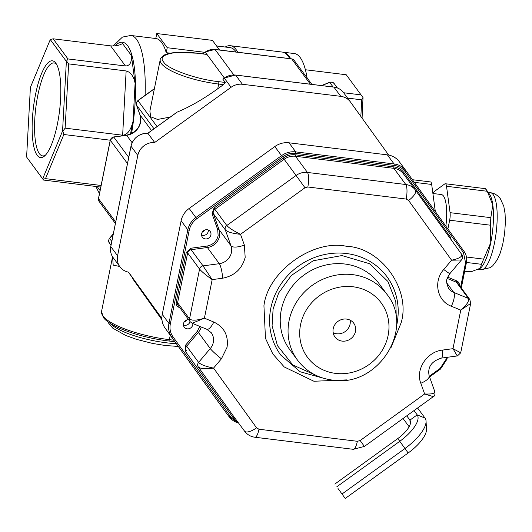 <?xml version="1.0" encoding="UTF-8"?>
<svg xmlns="http://www.w3.org/2000/svg" width="532" height="532" viewBox="0 0 532 532"><rect width="100%" height="100%" fill="white"/><g stroke="black" fill="none" stroke-linecap="round" stroke-linejoin="round"><path stroke-width="0.8" d="M236.181 52.036A83.464 22.53 -83 0 0 230.097 47.627L216.571 45.971M166.23 52.681L167.234 47.714L156.787 33.543L155.783 38.517A83.464 22.53 97 0 1 155.889 38.53A83.464 22.53 97 0 1 166.23 52.681L170.14 53.16M307.09 77.898A85.406 23.056 -83 0 0 294.336 53.552L283.204 52.189A85.406 23.056 -83 0 0 282.738 52.149M290.658 58.713A85.406 23.056 -83 0 0 283.204 52.189M360.836 116.415L361.74 99.836L363.017 97.555L362.073 118.131M343.639 92.748L361.075 94.889L346.232 74.753L305.388 69.745M361.74 99.836L347.582 98.101M289.727 58.6A85.406 23.056 -83 0 0 282.273 52.076L230.329 45.705A85.406 23.056 -83 0 0 225.242 47.035M237.784 52.229A85.406 23.056 -83 0 0 230.329 45.705M57.416 124.029A48.751 13.16 97 0 1 44.449 156.102A48.751 13.16 97 0 1 33.416 107.597A48.751 13.16 97 0 1 55.84 63.202A48.751 13.16 97 0 1 57.416 124.029M26.6 157.02L42.68 178.832L62.563 131.012L66.367 61.386L50.281 39.574L30.397 87.388L26.6 157.02L43.551 180.055L100.781 187.071M110.23 140.202L63.847 134.51L45.493 178.646L101.107 185.469M65.13 128.152L122.639 135.208L126.144 70.942L68.635 63.887L65.13 128.152L62.882 131.131L63.847 134.51M67.97 58.939L125.479 65.988L110.636 45.858L53.127 38.803L67.97 58.939L66.367 61.386M130.453 134.157L133.02 121.436C130.772 130.28 127.314 134.869 122.639 135.208M126.144 70.942C130.732 72.179 133.718 76.295 135.101 83.278L131.364 55.468C131.843 62.344 129.881 65.848 125.479 65.988M45.433 155.158A46.816 12.635 97 0 1 42.64 155.896A46.816 12.635 97 0 1 37.839 95.195A46.816 12.635 97 0 1 54.038 62.962A46.816 12.635 97 0 1 56.565 64.345M363.017 97.555L361.075 94.889M53.127 38.803L50.281 39.574M45.493 178.646L42.912 179.151L43.551 180.055M66.693 61.213L68.635 63.887M110.636 45.858C115.404 46.211 119.374 45.433 122.553 43.518L131.364 55.468M167.234 47.714L204.68 52.309M219.536 49.995L212.441 40.372L156.787 33.543M412.426 179.71L430.474 181.924A7.767 2.095 97 0 1 431.678 184.451L435.229 210.852A7.767 2.095 97 0 1 435.296 211.47M480.463 268.135A38.823 10.48 -83 0 0 490.763 242.619A38.823 10.48 -83 0 0 492.818 204.933A38.823 10.48 -83 0 0 489.507 194.18A38.823 10.48 -83 0 0 489.453 194.113M464.675 271.247L471.039 271.792L480.409 268.181L481.427 264.284L490.763 242.619L490.411 225.202L490.823 217.668L492.818 204.933L487.279 191.274L485.536 188.907M433.108 193.522A7.767 2.095 97 0 1 434.398 191.42L444.779 183.912A7.767 2.095 97 0 1 445.317 183.74A7.767 2.095 97 0 1 446.521 186.273L450.065 212.667A7.767 2.095 97 0 1 449.653 220.208L447.891 228.96M489.507 194.18L485.783 189.006M432.895 193.495L441.314 194.526A31.056 8.386 97 0 1 445.883 226.167M202.366 231.992A6.796 6.291 143.6 0 0 205.186 229.917M184.238 321.913A6.796 6.291 143.6 0 0 187.058 319.832M222.223 407.412L165.066 328.025L222.223 407.412A19.411 17.975 143.6 0 0 222.336 407.565A19.411 17.975 143.6 0 0 222.449 407.718M162.247 314.379L181.126 220.753L187.829 229.844L168.95 323.469L162.247 314.379A19.411 17.975 143.6 0 0 165.066 328.025M189.173 208.444L274.818 146.566L281.521 155.663L195.876 217.535L189.173 208.444A19.411 17.975 143.6 0 0 181.126 220.753M289.022 142.802L387.376 154.865L394.079 163.956L295.726 151.893L289.022 142.802A19.411 17.975 143.6 0 0 274.818 146.566M399.412 161.848A19.411 17.975 143.6 0 0 399.299 161.701A19.411 17.975 143.6 0 0 387.376 154.865M201.555 235.064A4.854 4.495 143.6 0 0 208.291 231.353A4.854 4.495 143.6 0 0 208.364 230.043M183.42 324.986A4.854 4.495 143.6 0 0 190.077 321.621M185.156 351.047L185.548 345.195L186.666 346.219A3.884 3.598 143.6 0 0 186.36 350.721A1.164 0.439 -35.8 0 0 185.156 351.047L231.393 415.266L235.789 419.269M440.469 368.969L440.097 368.443L446.055 359.339L446.94 359.213L447.272 357.298M460.632 287.067L465.547 262.668L463.465 252.574A1.164 0.439 -35.8 0 0 464.15 251.543L406.116 170.945A19.411 17.975 143.6 0 0 406.002 170.792A19.411 17.975 143.6 0 0 394.079 163.956L394.119 165.412L295.765 153.349C290.964 152.837 286.515 154.014 282.412 156.887L281.521 155.663A19.411 17.975 143.6 0 1 295.726 151.893L295.765 153.349M463.465 252.574L405.431 171.976C402.658 168.265 398.887 166.07 394.119 165.412M196.767 218.765C192.75 221.758 190.23 225.615 189.199 230.336L187.829 229.844A19.411 17.975 143.6 0 1 195.876 217.535L196.767 218.765L282.412 156.887M170.32 323.961C169.442 328.703 170.326 332.979 172.973 336.783A1.164 0.439 144.2 0 1 171.763 337.115A19.411 17.975 143.6 0 1 168.95 323.469L170.32 323.961L189.199 230.336M172.973 336.783L230.13 416.177L237.691 421.843M201.628 233.761A4.854 4.495 -36.4 0 1 205.319 229.877A4.854 4.495 -36.4 0 1 210.173 231.447A4.854 4.495 -36.4 0 1 210.905 234.898A4.854 4.495 -36.4 0 1 207.207 238.775A4.854 4.495 -36.4 0 1 202.36 237.206A4.854 4.495 -36.4 0 1 201.628 233.761M192.85 323.562A4.854 4.495 -36.4 0 1 192.77 324.813A4.854 4.495 -36.4 0 1 189.079 328.696A4.854 4.495 -36.4 0 1 184.232 327.127A4.854 4.495 -36.4 0 1 183.493 323.675A4.854 4.495 -36.4 0 1 188.607 319.626M447.725 277.192L456.695 280.863C458.777 281.887 459.661 283.569 459.342 285.91M179.783 307.662L178.872 307.29C176.79 306.266 175.906 304.583 176.225 302.243L186.267 252.421L190.775 248.251L207.048 246.05C212.913 244.886 216.61 241.462 218.14 235.782L217.734 229.718L212.049 213.771L213.977 208.105L283.257 158.057C287.014 155.424 291.09 154.34 295.466 154.819L393.826 166.882C398.202 167.487 401.647 169.489 404.174 172.887L450.411 237.106L451.236 239.846M281.268 310.003A55.514 51.398 -36.4 0 1 323.516 265.601A55.514 51.398 -36.4 0 1 379.003 283.563L386.837 294.189A55.514 51.398 -36.4 0 0 352.736 274.652A55.514 51.398 -36.4 0 0 297.029 301.278A55.514 51.398 -36.4 0 0 297.474 360.078L289.641 349.451A55.514 51.398 -36.4 0 1 281.268 310.003M456.902 355.336L452.985 348.673L460.705 352.802M441.454 358.089C431.459 361.241 427.362 367.147 429.164 375.811A11.644 4.236 160.4 0 1 420.805 383.259C415.273 369.467 426.93 351.639 442.504 350.089A11.644 2.241 82.3 0 1 441.454 358.089L457.4 355.935L460.699 352.836L470.654 303.466L460.759 310.109C466.857 304.869 469.397 300.972 468.379 298.419L453.756 292.427A13.586 12.582 -36.4 0 1 448.682 288.497C444.426 279.32 447.705 277.751 450.025 273.468L461.444 259.968L451.602 260.201C459.196 258.525 462.547 256.564 461.656 254.316L415.439 190.13A11.644 4.402 144.2 0 1 408.589 200.458L406.182 199.061A11.644 3.145 -83 0 0 405.79 184.511L307.43 172.448L295.506 156.275L295.466 154.819M470.68 303.34L469.829 299.543A3.884 3.598 143.6 0 0 468.379 298.419L456.456 282.246A3.884 3.598 143.6 0 1 457.906 283.37L469.829 299.543M415.426 190.11L415.326 189.977A15.528 14.377 143.6 0 1 415.419 190.097A11.644 4.402 144.2 0 1 415.426 190.11L461.656 254.316M283.257 158.057L296.071 175.46L226.792 225.508C228.946 227.909 233.528 230.841 240.531 234.313C232.617 233.521 227.543 232.038 225.309 229.871L230.994 245.811A13.586 12.582 -36.4 0 1 231.44 252.447A13.586 12.582 -36.4 0 1 219.31 263.679L203.031 265.874L212.175 279.626C205.864 275.091 201.661 271.579 199.567 269.086L189.525 318.907C191.739 320.803 196.694 320.557 204.401 318.183L192.138 323.27M304.982 187.749L307.822 186.998A11.644 3.145 97 0 0 307.43 172.448A15.528 14.377 143.6 0 0 296.071 175.46L304.982 187.749L240.531 234.313L244.354 245.033L245.179 257.355C242.08 268.893 234.572 275.842 222.662 278.209L212.175 279.626L204.401 318.183L213.824 322.04A11.644 3.837 112.3 0 1 206.795 329.275L211.257 332.713A13.586 12.582 -36.4 0 1 213.305 342.369A13.586 12.582 -36.4 0 1 210.273 348.58L198.589 362.392C200.81 364.626 205.798 366.528 213.558 368.091C205.611 369.288 200.517 368.889 198.283 366.894L232.597 414.94A1.164 0.439 -35.8 0 0 231.393 415.266M434.817 391.665L434.837 391.725C435.183 394.584 434.677 396.227 433.307 396.646L424.629 393.979C432.19 394.292 435.522 393.414 434.631 391.339M346.99 379.881L313.92 381.251L284.248 366.967L272.81 353.946L265.468 338.339L263.938 305.727C267.789 271.633 312.756 239.141 346.272 246.25C380.965 247.506 410.977 289.189 401.221 322.565L391.12 347.349M186.719 319.951A7.375 6.83 -36.4 0 1 184.444 321.627M204.807 230.043A7.375 6.83 -36.4 0 1 202.619 231.653M350.136 320.158A11.644 10.786 -36.4 0 1 336.716 333.777A11.644 10.786 -36.4 0 1 333.132 332.693M346.551 319.074A11.644 10.786 -36.4 0 1 353.707 323.177A11.644 10.786 -36.4 0 1 353.8 335.512A11.644 10.786 -36.4 0 1 342.109 341.098A11.644 10.786 -36.4 0 1 334.961 336.995A11.644 10.786 -36.4 0 1 334.867 324.66A11.644 10.786 -36.4 0 1 346.551 319.074M161.888 318.462L128.531 272.138A15.528 14.377 -36.4 0 1 119.913 266.811A15.528 14.377 -36.4 0 1 117.572 255.779L137.801 155.437A15.528 14.377 -36.4 0 1 154.672 142.49L231.068 87.295A15.528 14.377 -36.4 0 1 242.426 84.282L340.786 96.345A15.528 14.377 -36.4 0 1 350.322 101.811A15.528 14.377 -36.4 0 1 350.415 101.938L388.673 155.071M154.672 142.49L147.883 133.279A15.528 14.377 143.6 0 0 131.012 146.227L137.801 155.437M161.967 319.798L132.648 278.675L132.807 278.296L161.888 318.542M343.619 92.728A15.528 14.377 143.6 0 0 343.532 92.601A15.528 14.377 143.6 0 0 333.996 87.142L235.636 75.079A15.528 14.377 143.6 0 0 224.278 78.091L222.815 79.142L225.255 82.453L223.46 84.648L217.728 88.791C203.304 99.132 189.798 106.899 177.196 112.099L176.351 112.711M147.889 133.805L147.883 133.279L147.889 133.805M132.794 278.276L128.345 272.098L132.8 278.289M217.728 88.791L218.685 84.063A48.525 12.828 -168.6 0 1 161.422 63.614A48.525 12.828 -168.6 0 1 160.232 59.71L149.878 111.082L150.696 116.814L157.585 119.441L170.253 117.047M224.338 77.971L206.988 54.437L206.423 54.37M202.792 53.845L205.133 52.156L206.988 54.437L197.724 53.3C175.154 49.981 156.541 54.736 163.65 62.011C166.922 68.814 196.946 79.534 218.619 81.635L225.255 82.453M132.648 278.675L131.943 277.092M119.667 266.479L113.196 265.129L112.571 256.796M338.013 488.529L345.235 498.457L338.013 488.529M334.821 484.06L397.756 438.587A20.755 7.84 -35.8 0 0 410.544 421.989A20.755 7.84 -35.8 0 0 409.919 420.127L417.188 414.874L425.021 418.086A34.201 12.921 -35.8 0 1 426.052 421.158A34.201 12.921 -35.8 0 1 404.972 448.516L399.765 441.314A29.719 11.225 -35.8 0 0 417.188 414.874L414.022 410.578M336.829 486.787L399.765 441.314L397.756 438.587M342.036 493.982L404.972 448.516L408.164 452.985A29.719 11.225 -35.8 0 0 426.484 429.218L426.052 421.158M345.235 498.457L408.164 452.985M417.593 408.004L425.021 418.086M406.754 415.831L409.919 420.127L410.205 424.31M403.057 418.504L409.135 426.744M155.889 38.53L130.845 35.458A83.464 22.53 97 0 1 145.096 95.354M100.102 190.443A75.704 20.435 97 0 1 97.396 186.659M115.052 45.865A75.704 20.435 97 0 1 133.432 61.779A75.704 20.435 97 0 1 131.504 133.692M133.02 121.436L135.101 83.278M414.308 182.323L431.678 184.451M435.229 210.852L434.81 210.798M481.041 269.804L490.384 267.609L492.712 265.807L497.28 259.782L500.279 252.946L502.693 244.54L504.622 233.442L505.4 222.256L505.068 213.551L503.784 206.217L500.319 198.662C497.453 195.091 494.181 193.116 490.491 192.737A38.823 10.48 97 0 1 493.164 194.566A38.823 10.48 97 0 1 495.412 237.87A38.823 10.48 97 0 1 481.041 269.804L478.328 269.471M446.521 186.273L487.279 191.274M490.823 217.668L450.065 212.667M449.653 220.208L490.411 225.202M483.575 259.111L466.478 257.009M466.451 262.449L481.427 264.284M471.039 271.792L464.722 271.014M461.264 287.925L466.365 262.622M466.398 262.456A15.528 14.377 143.6 0 0 464.15 251.543A1.164 0.439 -35.8 0 0 464.143 251.543C466.424 254.815 467.182 258.486 466.431 262.549L466.398 262.456M230.13 416.177A1.164 0.439 144.2 0 1 228.926 416.503A19.411 17.975 143.6 0 0 229.039 416.656A19.411 17.975 143.6 0 0 238.562 423.033M465.547 262.668L466.431 262.549L461.304 287.978M446.055 359.339L446.448 357.411M405.431 171.976A1.164 0.439 -35.8 0 0 406.116 170.945A1.164 0.439 -35.8 0 0 406.116 170.938L464.15 251.543M429.317 376.237L440.097 368.443M456.695 280.863A1.164 0.386 -67.7 0 0 456.456 282.246L447.252 278.475M450.411 237.106A1.164 0.439 -35.8 0 0 449.759 237.797M393.826 166.882L393.86 168.338L405.79 184.511A15.528 14.377 143.6 0 1 415.326 189.977L403.402 173.804A15.528 14.377 143.6 0 0 393.86 168.338L295.506 156.275A15.528 14.377 143.6 0 0 284.148 159.287L214.868 209.335L213.977 208.105M403.482 173.911A1.164 0.439 144.2 0 1 404.174 172.887M212.049 213.771A1.164 0.426 160.4 0 1 213.385 213.691L225.309 229.871A3.884 3.598 143.6 0 1 226.792 225.508L214.868 209.335A3.884 3.598 143.6 0 0 213.385 213.691L219.071 229.638L230.994 245.811A11.644 4.236 160.4 0 0 244.354 245.033M186.267 252.421L187.643 252.913L199.567 269.086A3.884 3.598 143.6 0 1 203.031 265.874L191.108 249.701L190.775 248.251M207.048 246.05L207.387 247.5L191.108 249.701A3.884 3.598 143.6 0 0 187.643 252.913L177.595 302.735L176.225 302.243M178.872 307.29A1.164 0.386 112.3 0 1 179.158 306.818M190.11 321.667A3.884 3.598 143.6 0 1 189.525 318.907L177.595 302.735A3.884 3.598 143.6 0 0 178.18 305.488L190.11 321.667L192.265 323.323M185.548 345.195L197.232 331.383L198.35 332.4L186.666 346.219L198.589 362.392A3.884 3.598 143.6 0 0 198.283 366.894L232.597 414.94A15.528 14.377 143.6 0 0 232.684 415.06A15.528 14.377 143.6 0 0 232.777 415.179M197.232 331.383L199.839 326.429M217.734 229.718A1.164 0.426 160.4 0 1 219.071 229.638A13.586 12.582 143.6 0 1 219.51 236.275A13.586 12.582 143.6 0 1 207.387 247.5L219.31 263.679A11.644 2.241 -97.7 0 1 222.662 278.209M353.308 449.314A11.644 3.145 -83 0 0 357.338 441.294L360.177 440.543L364.387 446.441L353.308 449.314L254.954 437.251A11.644 3.145 97 0 0 258.978 429.231L256.577 427.834A11.644 4.402 -35.8 0 1 244.52 431.113A15.528 14.377 143.6 0 0 244.614 431.233L232.684 415.06M318.688 376.55L292.859 364.979L277.431 345.64L272.085 325.717L273.102 308.999L278.635 293.012L291.317 275.483L313.195 260.76L341.95 255.56L369.487 263.699L387.934 281.481L395.815 301.624L396.3 319.326M446.687 282.851L453.756 292.427A11.644 3.837 -67.7 0 1 451.342 306.252C437.131 301.052 433.055 281.295 443.748 269.485A11.644 1.097 40.2 0 0 450.025 273.468M201.196 326.981A13.586 12.582 143.6 0 1 198.35 332.4L210.273 348.58A11.644 1.097 -139.8 0 0 221.412 358.807L213.558 368.091L256.577 427.834M396.958 323.656A65.995 61.107 143.6 0 0 387.003 276.753A65.995 61.107 143.6 0 0 321.042 255.4A65.995 61.107 143.6 0 0 270.815 308.181A65.995 61.107 143.6 0 0 280.77 355.083L300.141 371.748L325.325 378.757M442.504 350.089L452.985 348.673L460.759 310.109L451.342 306.252M443.748 269.485L451.602 260.201L408.589 200.458M406.182 199.061L307.822 186.998M213.824 322.04C224.231 327.14 228.64 335.552 227.051 347.276L221.412 358.807M258.978 429.231L357.338 441.294M360.177 440.543L424.629 393.979L420.805 383.259M353.062 286.775A45.812 42.414 -36.4 0 1 388.114 335.453A45.812 42.414 -36.4 0 1 335.599 373.391A45.812 42.414 -36.4 0 1 300.553 324.713A45.812 42.414 -36.4 0 1 353.062 286.775M131.038 146.114L110.782 246.569L117.572 255.779M110.802 246.456L110.782 246.569A15.528 14.377 143.6 0 0 113.123 257.601L119.913 266.811M333.883 87.122L340.786 96.345M350.322 101.811L343.532 92.601C341.158 89.489 337.966 87.654 333.943 87.102L235.583 75.039L242.426 84.282M224.278 78.091L231.068 87.295M177.196 112.099L147.883 133.279M218.619 81.635A1.942 0.525 -83 0 1 218.685 84.063L223.46 84.648M173.844 340.214L169.362 339.662L170.253 335.233M112.551 256.903L101.559 311.42A56.292 14.883 11.4 0 0 102.942 315.948A56.292 14.883 11.4 0 0 169.362 339.662A1.942 0.525 97 0 1 168.691 340.999A1.942 0.525 97 0 1 168.558 340.912M197.724 53.3A1.942 0.525 -83 0 0 197.591 53.207L175.48 52.435C164.947 53.732 165.1 54.696 162.479 56.226C160.631 58.4 159.879 59.564 160.232 59.71M157.06 126.583L137.961 100.681L154.36 88.837M111.787 241.435L109.579 238.449L113.263 234.093M137.961 100.688L137.961 100.681A3.884 3.598 143.6 0 0 136.478 105.043L153.994 128.797M233.807 74.926L215.074 49.523A13.586 12.582 143.6 0 0 205.133 52.156L205.126 52.163M115.71 221.977L98.52 198.669L110.304 140.255L127.487 163.563M128.737 157.352L113.768 137.05L126.643 135.308L132.116 142.736M126.397 135.341A1.942 0.372 82.3 0 1 126.503 135.214A1.942 0.372 82.3 0 1 126.643 135.308A15.528 14.377 143.6 0 0 139.989 114.892L151.547 130.559M139.943 114.746A1.942 0.705 -19.6 0 0 139.956 114.826A1.942 0.705 -19.6 0 0 139.989 114.892L136.478 105.043A1.942 0.705 -19.6 0 1 136.445 104.97A1.942 0.705 -19.6 0 1 136.425 104.884M329.634 82.44L333.172 87.009M321.481 85.572L329.647 82.287L332.34 82.201L334.103 83.491L337.401 87.96L334.129 83.517A3.884 3.598 143.6 0 0 334.103 83.491A3.884 3.598 143.6 0 0 329.767 82.387L321.754 85.605M291.436 58.886A1.942 0.525 97 0 1 291.589 58.833A1.942 0.525 97 0 1 291.722 58.919L310.369 84.209M214.782 49.489A1.942 0.525 97 0 1 214.941 49.429L291.589 58.833L294.103 60.289A3.884 3.598 143.6 0 0 291.722 58.919L215.074 49.523A1.942 0.525 97 0 0 214.941 49.429L205.046 52.043L202.579 53.825M113.516 137.09A1.942 0.372 82.3 0 1 113.629 136.957A1.942 0.372 82.3 0 1 113.768 137.05A3.884 3.598 -36.4 0 0 110.304 140.255A1.942 0.512 11.4 0 1 110.25 140.102L98.473 198.509A1.942 0.512 11.4 0 0 98.52 198.669A3.884 3.598 -36.4 0 0 99.112 201.428L115.397 223.52M110.37 139.963A1.942 0.512 11.4 0 0 110.25 140.102L113.629 136.957L126.503 135.214C137.509 132.102 141.997 125.306 139.956 114.826L136.445 104.97L136.305 102.989L137.874 100.568L154.4 88.631M98.58 198.383A1.942 0.512 11.4 0 0 98.473 198.509L99.112 201.428M109.665 238.349L109.579 238.449A3.884 3.598 -36.4 0 0 109.279 242.951L111.008 245.299M109.273 242.944A1.942 0.732 -35.8 0 0 109.273 242.951A1.942 0.732 -35.8 0 0 109.279 242.951L110.995 245.338L109.273 242.951L108.668 240.065L109.519 238.309L113.323 233.814M176.345 343.692A48.525 12.828 -168.6 0 1 166.509 342.808A48.525 12.828 -168.6 0 1 109.831 323.084M99.451 193.688L95.853 186.466M113.183 45.978L122.46 37.08L130.845 35.458M485.483 188.667L445.317 183.74M490.491 192.737L488.27 192.464M406.116 170.945L399.299 161.701M238.595 423.073L229.039 416.656L222.336 407.565M447.326 357.291L446.94 359.213L440.523 369.035L429.57 376.949M461.663 254.329C463.039 256.065 462.966 257.947 461.444 259.968M254.954 437.251C250.678 436.666 247.227 434.657 244.614 431.233M433.307 396.646L364.387 446.441M396.446 326.315L397.005 323.808C400.25 306.365 396.919 290.678 387.003 276.753M192.271 323.323L206.795 329.275M434.837 391.725L429.164 375.811M386.837 294.189C415.472 329.122 377.421 388.074 332.241 380.074C317.73 378.099 306.146 371.436 297.474 360.078M113.123 257.601C110.782 254.323 109.998 250.619 110.762 246.502L130.992 146.16C133.459 137.768 139.071 133.465 147.843 133.246L176.757 112.352M235.583 75.039L224.245 78.044L222.828 79.062M206.782 54.337L197.591 53.207M101.559 311.42L103.235 317.325C109.865 326.954 140.621 337.647 168.691 340.999L174.962 341.77M311.878 84.395L294.103 60.289M108.235 322L108.781 323.396L112.784 328.171L125.745 335.486L136.531 339.369L152.571 343.433L165.166 345.481L178.34 346.465"/></g></svg>
